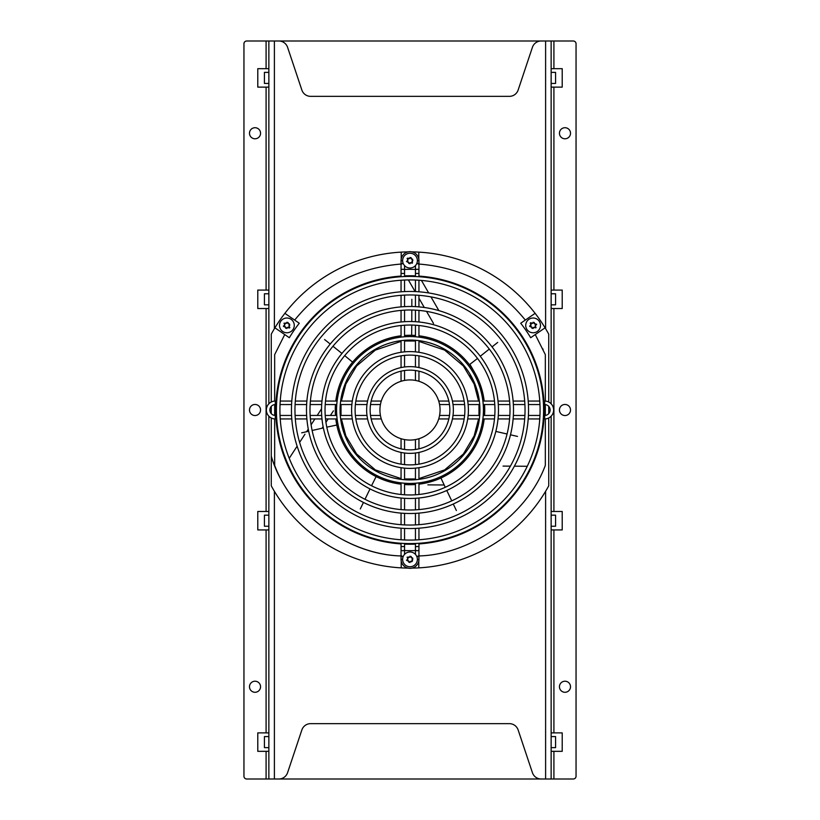 <?xml version="1.0" encoding="UTF-8"?>
<svg xmlns="http://www.w3.org/2000/svg" width="820" height="820" viewBox="0 0 820 820"><rect width="100%" height="100%" fill="white"/><g stroke="black" fill="none" stroke-linecap="round" stroke-linejoin="round"><path stroke-width="1.23" d="M570.515 410A5.535 5.535 0 0 1 564.98 415.535A5.535 5.535 0 0 1 559.445 410A5.535 5.535 0 0 1 564.98 404.465A5.535 5.535 0 0 1 570.515 410M570.515 133.25A5.535 5.535 0 0 1 564.98 138.785A5.535 5.535 0 0 1 559.445 133.25A5.535 5.535 0 0 1 564.98 127.715A5.535 5.535 0 0 1 570.515 133.25M260.555 686.75A5.535 5.535 0 0 1 255.02 692.285A5.535 5.535 0 0 1 249.485 686.75A5.535 5.535 0 0 1 255.02 681.215A5.535 5.535 0 0 1 260.555 686.75M260.555 410A5.535 5.535 0 0 1 255.02 415.535A5.535 5.535 0 0 1 249.485 410A5.535 5.535 0 0 1 255.02 404.465A5.535 5.535 0 0 1 260.555 410M260.555 133.25A5.535 5.535 0 0 1 255.02 138.785A5.535 5.535 0 0 1 249.485 133.25A5.535 5.535 0 0 1 255.02 127.715A5.535 5.535 0 0 1 260.555 133.25M570.515 686.75A5.535 5.535 0 0 1 564.98 692.285A5.535 5.535 0 0 1 559.445 686.75A5.535 5.535 0 0 1 564.98 681.215A5.535 5.535 0 0 1 570.515 686.75M246.717 779L266.09 779L266.09 751.325L257.787 751.325L257.787 732.875L266.09 732.875L266.09 529.925L257.787 529.925L257.787 511.475L266.09 511.475L266.09 308.525L257.787 308.525L257.787 290.075L266.09 290.075L266.09 87.125L257.787 87.125L257.787 68.675L266.09 68.675L266.09 41L246.717 41A2.768 2.768 0 0 0 243.95 43.767L243.95 776.232A2.768 2.768 0 0 0 246.717 779L278.82 779A9.225 9.225 0 0 0 287.574 772.706L301.873 729.943A9.225 9.225 0 0 1 310.626 723.65L509.374 723.65A9.225 9.225 0 0 1 518.127 729.943L532.426 772.706A9.225 9.225 0 0 0 541.179 779L551.143 779L551.143 416.191M551.143 403.799L551.143 41L541.179 41A9.225 9.225 0 0 0 532.426 47.293L518.127 90.056A9.225 9.225 0 0 1 509.374 96.35L310.626 96.35A9.225 9.225 0 0 1 301.873 90.056L287.574 47.293A9.225 9.225 0 0 0 278.82 41L268.858 41L268.858 403.799M551.143 779L573.282 779A2.768 2.768 0 0 0 576.05 776.232L576.05 43.767A2.768 2.768 0 0 0 573.282 41L553.91 41L573.282 41M268.858 416.191L268.858 779M266.09 41L268.858 41M551.143 41L553.91 41L553.91 68.675L562.212 68.675L562.212 87.125L551.143 87.125M553.91 87.125L553.91 290.075L562.212 290.075L562.212 308.525L551.143 308.525M553.91 308.525L553.91 511.475L562.212 511.475L562.212 529.925L553.91 529.925L553.91 732.875L562.212 732.875L562.212 751.325L553.91 751.325L553.91 779M551.143 751.325L553.91 751.325M266.09 751.325L268.858 751.325M268.858 68.675L266.09 68.675M553.91 68.675L551.143 68.675M553.91 290.075L551.143 290.075M553.91 511.475L551.143 511.475M551.143 529.925L553.91 529.925M553.91 732.875L551.143 732.875M266.09 732.875L268.858 732.875M266.09 529.925L268.858 529.925M266.09 511.475L268.858 511.475M266.09 308.525L268.858 308.525M268.858 290.075L266.09 290.075M266.09 87.125L268.858 87.125M545.607 491.303L545.607 779L274.392 779L274.392 491.303M274.392 328.687L274.392 41L545.607 41L545.607 328.687M275.776 410A134.224 134.224 0 0 0 275.889 415.443A134.224 134.224 0 0 1 275.889 404.557M276.073 401.052A134.224 134.224 0 0 1 401.052 276.073M404.557 275.879A134.224 134.224 0 0 1 415.443 275.879M419.317 276.74L418.948 276.104A134.224 134.224 0 0 1 543.926 401.052M544.111 404.557A134.224 134.224 0 0 1 544.111 415.443A134.224 134.224 0 0 0 544.224 410M411.968 251.894A158.116 158.116 0 0 1 545.085 327.815L530.673 337.717A140.661 140.661 0 0 0 520.72 323.244L525.312 320.087C497.791 286.211 462.285 267.535 418.784 264.04L418.784 264.388M415.443 269.442A140.661 140.661 0 0 0 404.557 269.442M401.216 264.388L401.216 264.04C357.715 267.535 322.209 286.211 294.688 320.087L299.279 323.244A140.661 140.661 0 0 0 289.327 337.717L284.745 334.56L274.669 354.64L274.669 401.072M335.298 408.206L335.277 410A74.722 74.722 0 0 1 335.472 404.557M335.81 401.052A74.722 74.722 0 0 1 401.052 335.81M404.557 335.472A74.722 74.722 0 0 1 415.443 335.472M418.948 335.81A74.722 74.722 0 0 1 484.189 401.052L479.669 382.991M484.528 404.557A74.722 74.722 0 0 1 484.722 410L484.528 404.557M476.522 444.02L477.978 441.027M424.873 483.226L428.122 482.488M362.02 467.277L364.623 469.368M335.277 410A74.722 74.722 0 0 0 335.472 415.443A74.722 74.722 0 0 1 335.277 410L335.298 411.537M482.683 427.343L483 425.939M484.528 415.443L484.722 410A74.722 74.722 0 0 1 484.528 415.443A74.722 74.722 0 0 0 484.722 410M336.805 425.026L326.79 427.158M376.113 476.594L371.542 485.758M440.945 478.009L445.25 487.305M274.669 418.917L274.669 465.36C292.822 514.704 348.654 554.668 401.216 555.95L401.216 555.601M404.557 550.548A140.661 140.661 0 0 0 415.443 550.548M418.784 555.601L418.784 555.95C471.346 554.668 527.178 514.704 545.331 465.36L545.331 418.917M543.926 418.948A134.224 134.224 0 0 1 418.948 543.916A134.224 134.224 0 0 0 543.926 418.948M415.443 544.111A134.224 134.224 0 0 1 404.557 544.111A134.224 134.224 0 0 0 415.443 544.111M401.052 543.916A134.224 134.224 0 0 1 276.073 418.948A134.224 134.224 0 0 0 401.052 543.916M401.216 561.085L401.216 567.87A158.116 158.116 0 0 0 408.032 568.096M411.968 568.096A158.116 158.116 0 0 0 418.784 567.87L418.784 561.085M274.669 404.588L274.669 415.402M271.256 402.025L271.256 334.16A158.116 158.116 0 0 1 274.915 327.815L284.745 334.56M401.216 567.87A158.116 158.116 0 0 1 271.256 485.829L271.256 417.974M271.256 413.618L271.256 406.371M294.688 320.087L284.868 313.342A158.116 158.116 0 0 0 274.915 327.815M284.868 313.342A158.116 158.116 0 0 1 401.216 252.119L401.216 258.905M408.032 251.894A158.116 158.116 0 0 0 401.216 252.119M418.784 252.119L418.784 258.905M535.132 313.342L525.312 320.087M548.744 417.974L548.744 485.829A158.116 158.116 0 0 1 418.784 567.87M545.085 327.815A158.116 158.116 0 0 1 548.744 334.16L548.744 402.025M548.744 406.371L548.744 413.618M545.331 415.402L545.331 404.588M545.331 401.072L545.331 354.64L535.255 334.56M503.049 466.088L510.399 466.149M514.376 466.18L527.26 466.283M531.124 466.313L531.832 466.324M520.905 485.604L520.126 485.604M444.143 484.989L427.856 484.866M286.477 462.511L286.908 461.865M289.224 458.298L297.127 446.203M299.618 442.39L304.968 434.19M306.577 431.73L308.279 429.116M311.098 424.791L314.921 418.948M317.207 415.443L321.542 408.811M333.412 410.871L330.429 415.443M328.143 418.948L325.94 422.32M323.111 426.646L322.086 428.224M292.504 473.54L292.104 474.155M421.439 280.43L428.665 292.935M430.951 296.881L438.874 310.595M469.973 364.439L474.698 372.618M433.513 323.459L426.533 311.374M424.288 307.479L418.948 298.234M415.094 291.561L408.37 279.938M406.371 276.463L406.002 275.827M364.828 350.478L362.214 352.549M428.368 337.563L425.119 336.815M478.08 379.199L476.645 376.195M469.429 364.695L477.527 358.432M411.64 335.288L411.783 325.048M352.61 362.143L344.697 355.644M484.189 418.948A74.722 74.722 0 0 1 418.948 484.179A74.722 74.722 0 0 0 484.189 418.948M415.443 484.517A74.722 74.722 0 0 1 404.557 484.517A74.722 74.722 0 0 0 415.443 484.517M401.052 484.179A74.722 74.722 0 0 1 335.81 418.948A74.722 74.722 0 0 0 401.052 484.179M576.05 43.767L576.05 776.232M243.95 776.232L243.95 43.767M410 540.072A130.072 130.072 0 0 1 279.928 410A130.072 130.072 0 0 1 410 279.928A130.072 130.072 0 0 1 540.072 410A130.072 130.072 0 0 1 410 540.072M410 543.578A133.578 133.578 0 0 1 276.422 410A133.578 133.578 0 0 1 410 276.422A133.578 133.578 0 0 1 543.578 410A133.578 133.578 0 0 1 410 543.578M410 449.852A39.852 39.852 0 0 1 370.148 410A39.852 39.852 0 0 1 410 370.148A39.852 39.852 0 0 1 449.852 410A39.852 39.852 0 0 1 410 449.852M410 453.357A43.357 43.357 0 0 1 366.642 410A43.357 43.357 0 0 1 410 366.642A43.357 43.357 0 0 1 453.357 410A43.357 43.357 0 0 1 410 453.357M410 525.036A115.036 115.036 0 0 1 294.964 410A115.036 115.036 0 0 1 410 294.964A115.036 115.036 0 0 1 525.036 410A115.036 115.036 0 0 1 410 525.036M410 528.541A118.541 118.541 0 0 1 291.459 410A118.541 118.541 0 0 1 410 291.459A118.541 118.541 0 0 1 528.541 410A118.541 118.541 0 0 1 410 528.541M410 494.962A84.962 84.962 0 0 1 325.038 410A84.962 84.962 0 0 1 410 325.038A84.962 84.962 0 0 1 494.962 410A84.962 84.962 0 0 1 410 494.962M410 498.468A88.468 88.468 0 0 1 321.532 410A88.468 88.468 0 0 1 410 321.532A88.468 88.468 0 0 1 498.468 410A88.468 88.468 0 0 1 410 498.468M410 464.889A54.889 54.889 0 0 1 355.111 410A54.889 54.889 0 0 1 410 355.111A54.889 54.889 0 0 1 464.889 410A54.889 54.889 0 0 1 410 464.889M410 468.394A58.394 58.394 0 0 1 351.606 410A58.394 58.394 0 0 1 410 351.606A58.394 58.394 0 0 1 468.394 410A58.394 58.394 0 0 1 410 468.394M410 479.925A69.925 69.925 0 0 1 340.074 410A69.925 69.925 0 0 1 410 340.074A69.925 69.925 0 0 1 479.925 410A69.925 69.925 0 0 1 410 479.925M410 483.431A73.431 73.431 0 0 1 336.569 410A73.431 73.431 0 0 1 410 336.569A73.431 73.431 0 0 1 483.431 410A73.431 73.431 0 0 1 410 483.431M410 509.999A99.999 99.999 0 0 1 310.001 410A99.999 99.999 0 0 1 410 310.001A99.999 99.999 0 0 1 509.999 410A99.999 99.999 0 0 1 410 509.999M410 513.505A103.504 103.504 0 0 1 306.495 410A103.504 103.504 0 0 1 410 306.495A103.504 103.504 0 0 1 513.505 410A103.504 103.504 0 0 1 410 513.505M402.62 559.373L401.052 559.373A8.948 8.948 0 0 0 410 568.322A8.948 8.948 0 0 0 418.948 559.373L417.38 559.373M380.418 415.443L370.517 415.443M366.981 415.443L355.378 415.443M351.862 415.443L340.29 415.443M336.774 415.443L325.212 415.443M321.696 415.443L310.144 415.443M306.639 415.443L295.097 415.443M291.582 415.443L280.04 415.443M276.535 415.443L275.315 415.443A5.443 5.443 0 0 1 269.872 410A5.443 5.443 0 0 1 275.315 404.557L276.535 404.557M381.29 418.948L371.163 418.948M367.575 418.948L355.849 418.948M352.292 418.948L340.648 418.948M337.112 418.948L325.509 418.948M321.983 418.948L310.401 418.948M306.885 418.948L295.313 418.948M291.797 418.948L280.235 418.948M276.719 418.948L275.315 418.948A8.948 8.948 0 0 1 266.367 410A8.948 8.948 0 0 1 275.315 401.052L276.719 401.052M543.465 404.557L544.685 404.557A5.443 5.443 0 0 1 550.128 410A5.443 5.443 0 0 1 544.685 415.443L543.465 415.443M539.96 415.443L528.418 415.443M524.903 415.443L513.361 415.443M509.855 415.443L498.304 415.443M494.788 415.443L483.226 415.443M479.71 415.443L468.138 415.443M464.622 415.443L453.019 415.443M449.483 415.443L439.581 415.443M543.281 401.052L544.685 401.052A8.948 8.948 0 0 1 553.633 410A8.948 8.948 0 0 1 544.685 418.948L543.281 418.948M539.765 418.948L528.203 418.948M524.687 418.948L513.115 418.948M509.599 418.948L498.017 418.948M494.491 418.948L482.888 418.948M479.351 418.948L467.707 418.948M464.151 418.948L452.425 418.948M448.837 418.948L438.71 418.948M439.581 404.557L449.483 404.557M453.019 404.557L464.622 404.557M468.138 404.557L479.71 404.557M483.226 404.557L494.788 404.557M498.304 404.557L509.855 404.557M513.361 404.557L524.903 404.557M528.418 404.557L539.96 404.557M438.71 401.052L448.837 401.052M452.425 401.052L464.151 401.052M467.707 401.052L479.351 401.052M482.888 401.052L494.491 401.052M498.017 401.052L509.599 401.052M513.115 401.052L524.687 401.052M528.203 401.052L539.765 401.052M280.04 404.557L291.582 404.557M295.097 404.557L306.639 404.557M310.144 404.557L321.696 404.557M325.212 404.557L336.774 404.557M340.29 404.557L351.862 404.557M355.378 404.557L366.981 404.557M370.517 404.557L380.418 404.557M280.235 401.052L291.797 401.052M295.313 401.052L306.885 401.052M310.401 401.052L321.983 401.052M325.509 401.052L337.112 401.052M340.648 401.052L352.292 401.052M355.849 401.052L367.575 401.052M371.163 401.052L381.29 401.052M417.38 260.616L418.948 260.616A8.948 8.948 0 0 0 410 251.668A8.948 8.948 0 0 0 401.052 260.616L402.62 260.616M279.661 323.92A7.38 7.38 0 0 1 288.363 318.16A7.38 7.38 0 0 1 294.124 326.852A7.38 7.38 0 0 1 285.421 332.623A7.38 7.38 0 0 1 279.661 323.92M284.314 323.9L284.714 324.259A0.974 0.974 0 0 1 284.438 325.571L283.945 325.755A0.615 0.615 0 0 0 283.371 326.237L283.945 325.755A0.974 0.974 0 0 0 284.438 325.571A2.46 2.46 0 0 1 284.714 324.259A0.974 0.974 0 0 0 284.314 323.9L283.986 323.223L285.503 323.357A0.974 0.974 0 0 0 286.785 322.926L286.908 322.25L288.056 322.649A0.615 0.615 0 0 0 288.107 322.496M287.974 322.885L288.056 322.649A0.974 0.974 0 0 0 287.974 322.885L287.953 323.172A0.974 0.974 0 0 1 287.974 322.885M289.47 323.9L288.968 324.064A0.974 0.974 0 0 0 289.47 323.9L289.347 325.202A0.974 0.974 0 0 0 289.47 326.872L289.081 326.514A2.46 2.46 0 0 0 289.347 325.202A0.974 0.974 0 0 1 289.849 325.027M286.887 328.523A0.615 0.615 0 0 0 286.897 328.359L285.729 328.123A0.615 0.615 0 0 0 285.678 328.277M286.897 328.359L287.01 327.846A0.974 0.974 0 0 1 288.281 327.416L288.691 327.764A0.615 0.615 0 0 0 289.152 328.041M287.953 323.172A0.974 0.974 0 0 0 288.968 324.064A2.46 2.46 0 0 0 287.953 323.172M289.47 326.872L288.691 327.764A0.974 0.974 0 0 0 288.281 327.416A2.46 2.46 0 0 1 287.01 327.846A0.974 0.974 0 0 0 286.918 328.113M285.832 327.611L285.729 328.123A0.974 0.974 0 0 0 284.314 326.872L284.827 326.719A2.46 2.46 0 0 0 285.832 327.611M284.314 326.872L283.371 326.237M289.655 327.836A0.615 0.615 0 0 0 289.798 327.303M286.785 322.926A2.46 2.46 0 0 0 285.503 323.357A0.974 0.974 0 0 1 285.104 323.008M525.876 323.92A7.38 7.38 0 0 1 534.578 318.16A7.38 7.38 0 0 1 540.339 326.852A7.38 7.38 0 0 1 531.637 332.623A7.38 7.38 0 0 1 525.876 323.92M530.53 323.9L530.919 324.259A0.974 0.974 0 0 1 530.653 325.571L530.15 325.755A0.615 0.615 0 0 0 529.587 326.237L530.15 325.755A0.974 0.974 0 0 0 530.653 325.571A2.46 2.46 0 0 1 530.919 324.259A0.974 0.974 0 0 0 530.53 323.9L530.202 323.223L531.309 323.008A0.615 0.615 0 0 0 530.683 322.742M532.99 322.926A2.46 2.46 0 0 0 531.719 323.357L531.309 323.008A0.974 0.974 0 0 0 532.99 322.926L533.113 322.25L534.271 322.649A0.615 0.615 0 0 0 534.322 322.496M534.189 322.885L534.271 322.649A0.974 0.974 0 0 0 534.189 322.885L534.168 323.172A0.974 0.974 0 0 1 534.189 322.885M535.685 323.9L535.173 324.064A0.974 0.974 0 0 0 535.685 323.9L535.562 325.202A0.974 0.974 0 0 0 535.685 326.872L535.286 326.514A2.46 2.46 0 0 0 535.562 325.202A0.974 0.974 0 0 1 536.054 325.027M533.092 328.523A0.615 0.615 0 0 0 533.102 328.359L531.944 328.123A0.615 0.615 0 0 0 531.893 328.277M533.102 328.359L533.215 327.846A0.974 0.974 0 0 1 534.496 327.416L535.685 326.872M534.168 323.172A0.974 0.974 0 0 0 535.173 324.064A2.46 2.46 0 0 0 534.168 323.172M532.047 327.611L531.944 328.123A0.974 0.974 0 0 0 530.53 326.872L531.032 326.719A2.46 2.46 0 0 0 532.047 327.611M530.53 326.872L529.587 326.237M535.87 327.836A0.615 0.615 0 0 0 536.014 327.303M536.526 324.751A0.615 0.615 0 0 0 536.608 324.218M533.123 328.113A0.974 0.974 0 0 1 533.215 327.846A2.46 2.46 0 0 0 534.496 327.416A0.974 0.974 0 0 1 534.896 327.764M402.763 557.897A7.38 7.38 0 0 1 411.466 552.137A7.38 7.38 0 0 1 417.236 560.839A7.38 7.38 0 0 1 408.534 566.599A7.38 7.38 0 0 1 402.763 557.897M408.206 556.995A0.974 0.974 0 0 0 408.606 557.344A2.46 2.46 0 0 1 409.887 556.913A0.974 0.974 0 0 0 410 556.39L410.01 556.237A0.615 0.615 0 0 0 410 556.39L409.887 556.913A0.974 0.974 0 0 1 408.606 557.344L407.089 557.21L407.817 558.246A0.974 0.974 0 0 1 407.55 559.558L406.484 560.224L407.929 560.695A0.974 0.974 0 0 0 407.427 560.859M410.01 556.237L411.158 556.626A0.615 0.615 0 0 0 411.209 556.483M411.076 556.872L411.158 556.626A0.974 0.974 0 0 0 411.076 556.872L411.066 557.149A0.974 0.974 0 0 0 412.07 558.041L412.952 559.004L412.45 559.178A0.974 0.974 0 0 0 412.583 560.859L412.183 560.501A2.46 2.46 0 0 0 412.45 559.178A0.974 0.974 0 0 1 412.952 559.004M409.99 562.51A0.615 0.615 0 0 0 410 562.346L408.842 562.11A0.615 0.615 0 0 0 408.79 562.264M410 562.346L410.113 561.833A0.974 0.974 0 0 1 411.394 561.403L412.583 560.859M412.573 557.887A0.974 0.974 0 0 1 412.07 558.041A2.46 2.46 0 0 0 411.066 557.149M408.934 561.587L408.842 562.11A0.974 0.974 0 0 0 407.929 560.695A2.46 2.46 0 0 0 408.934 561.587M407.417 557.887A0.974 0.974 0 0 1 407.817 558.246A2.46 2.46 0 0 0 407.55 559.558A0.974 0.974 0 0 1 407.048 559.732M410.02 562.089A0.974 0.974 0 0 1 410.113 561.833A2.46 2.46 0 0 0 411.394 561.403A0.974 0.974 0 0 1 411.794 561.751M402.763 259.151A7.38 7.38 0 0 1 411.466 253.39A7.38 7.38 0 0 1 417.236 262.092A7.38 7.38 0 0 1 408.534 267.853A7.38 7.38 0 0 1 402.763 259.151M407.929 258.013A0.615 0.615 0 0 1 408.206 258.238A0.974 0.974 0 0 0 408.606 258.587A2.46 2.46 0 0 1 409.887 258.167A0.974 0.974 0 0 0 410 257.644L410.01 257.48A0.615 0.615 0 0 0 410 257.644L409.887 258.167A0.974 0.974 0 0 1 408.606 258.587L407.089 258.464L407.817 259.489A0.974 0.974 0 0 1 407.55 260.811L406.484 261.477L407.929 261.949A0.974 0.974 0 0 0 407.427 262.113M410.01 257.48L411.158 257.88A0.615 0.615 0 0 0 411.209 257.726M411.076 258.126L411.158 257.88A0.974 0.974 0 0 0 411.076 258.126L411.066 258.402A0.974 0.974 0 0 0 412.07 259.294L412.952 260.258L412.45 260.432A0.974 0.974 0 0 0 412.583 262.103L412.183 261.754A2.46 2.46 0 0 0 412.45 260.432A0.974 0.974 0 0 1 412.952 260.258M409.99 263.753A0.615 0.615 0 0 0 410 263.599L408.842 263.363A0.615 0.615 0 0 0 408.79 263.507M410 263.599L410.113 263.077A0.974 0.974 0 0 1 411.394 262.646L411.794 262.994A0.615 0.615 0 0 0 412.265 263.271M412.573 259.13A0.974 0.974 0 0 1 412.07 259.294A2.46 2.46 0 0 0 411.066 258.402M412.583 262.103L411.794 262.994A0.974 0.974 0 0 0 411.394 262.646A2.46 2.46 0 0 1 410.113 263.077A0.974 0.974 0 0 0 410.02 263.343M408.934 262.841L408.842 263.363A0.974 0.974 0 0 0 407.929 261.949A2.46 2.46 0 0 0 408.934 262.841M407.417 259.13A0.974 0.974 0 0 1 407.817 259.489A2.46 2.46 0 0 0 407.55 260.811A0.974 0.974 0 0 1 407.048 260.986M410 379.926A30.073 30.073 0 0 1 440.073 410A30.073 30.073 0 0 1 410 440.073A30.073 30.073 0 0 1 379.926 410A30.073 30.073 0 0 1 410 379.926M551.143 304.835L555.57 304.835L555.57 293.765L551.143 293.765M268.858 72.365L264.43 72.365L264.43 83.435L268.858 83.435M551.143 747.635L555.57 747.635L555.57 736.565L551.143 736.565M551.143 526.235L555.57 526.235L555.57 515.165L551.143 515.165M268.858 515.165L264.43 515.165L264.43 526.235L268.858 526.235M551.143 83.435L555.57 83.435L555.57 72.365L551.143 72.365M268.858 736.565L264.43 736.565L264.43 747.635L268.858 747.635M268.858 293.765L264.43 293.765L264.43 304.835L268.858 304.835M341.028 415.443L341.028 404.557M341.397 401.052L345.845 384.098L356.628 365.976L375.375 350.099L401.052 341.386M404.557 341.017L415.443 341.017M418.948 341.386L444.624 350.099L463.372 365.976L474.155 384.098L478.603 401.052M478.972 404.557L478.972 415.443M469.911 375.386L472.289 379.875M271.256 456.135C286.692 509.691 345.538 554.874 401.257 555.95M543.076 349.412L542.819 348.859M478.603 418.948L474.155 435.891L463.372 454.013L444.624 469.901L418.948 478.603M415.443 478.972L404.557 478.972M401.052 478.603L375.375 469.901L356.628 454.013L345.845 435.891L341.397 418.948M275.315 415.443L275.315 418.948M403.307 556.268A1.753 1.24 0 0 1 402.804 556.319A1.753 1.24 0 0 1 401.052 555.078L401.052 546.55L404.557 546.55L404.557 543.465M415.443 543.465L415.443 546.55L418.948 546.55L418.948 543.27M404.557 276.524L404.557 273.439L401.052 273.439L401.052 264.911A1.753 1.24 180 0 1 402.804 263.681A1.753 1.24 180 0 1 403.307 263.733M418.948 276.719L418.948 273.439L415.443 273.439L415.443 276.524M544.685 418.948L544.685 415.443M544.685 404.557L544.685 401.052M275.315 401.052L275.315 404.557M401.052 549.502A1.753 1.24 0 0 0 402.804 550.743A1.753 1.24 0 0 0 404.557 549.502L404.557 554.392M415.443 546.55L415.443 549.502A1.753 1.24 0 0 0 417.195 550.743A1.753 1.24 0 0 0 418.948 549.502L418.948 546.55M404.557 265.608L404.557 270.487A1.753 1.24 180 0 0 402.804 269.247A1.753 1.24 180 0 0 401.052 270.487M418.948 273.439L418.948 270.487A1.753 1.24 180 0 0 417.195 269.247A1.753 1.24 180 0 0 415.443 270.487L415.443 273.439M416.693 556.268A1.753 1.24 0 0 0 417.195 556.319A1.753 1.24 0 0 0 418.948 555.078L418.948 549.502M418.948 270.487L418.948 264.911A1.753 1.24 180 0 0 417.195 263.681A1.753 1.24 180 0 0 416.693 263.733M401.052 559.373L401.052 556.483L403.204 556.483M416.796 556.483L418.948 556.483L418.948 555.078M403.204 263.507L401.052 263.507L401.052 260.616M418.948 264.911L418.948 263.507L416.796 263.507M323.367 427.937L312.123 430.479M308.699 431.248L301.668 432.827M370.015 488.915L364.982 499.288M363.455 502.445L360.308 508.933M446.767 490.462L451.748 500.866M453.265 504.023L456.371 510.532M495.833 431.422L507.067 434.005M510.491 434.805L517.512 436.424M480.264 356.249L489.304 349.074M492.051 346.891L497.699 342.422M411.783 321.542L411.814 310.011M411.824 306.506L411.845 299.3M341.96 353.451L332.961 346.245M330.224 344.051L324.597 339.531M404.557 539.949L404.557 528.408M404.557 524.903L404.557 513.361M404.557 509.845L404.557 498.293M404.557 494.788L404.557 483.226M404.557 479.71L404.557 468.138M404.557 464.612L404.557 453.009M404.557 449.473L404.557 439.571M418.948 438.71L418.948 448.827M418.948 452.414L418.948 464.151M418.948 467.697L418.948 479.341M418.948 482.877L418.948 494.48M418.948 498.006L418.948 509.589M418.948 513.115L418.948 524.687M418.948 528.203L418.948 539.755M404.557 380.418L404.557 370.517M404.557 366.981L404.557 355.378M404.557 351.852L404.557 340.279M404.557 336.764L404.557 325.212M404.557 321.696L404.557 310.144M404.557 306.639L404.557 295.087M404.557 291.582L404.557 280.04M418.948 280.235L418.948 291.797M418.948 295.313L418.948 306.875M418.948 310.401L418.948 321.983M418.948 325.509L418.948 337.112M418.948 340.648L418.948 352.292M418.948 355.839L418.948 367.575M418.948 371.163L418.948 381.279M401.052 546.55L401.052 543.27M401.052 539.755L401.052 528.203M401.052 524.687L401.052 513.115M401.052 509.589L401.052 498.006M401.052 494.48L401.052 482.877M401.052 479.341L401.052 467.697M401.052 464.151L401.052 452.414M401.052 448.827L401.052 438.71M415.443 439.571L415.443 449.473M415.443 453.009L415.443 464.612M415.443 468.138L415.443 479.71M415.443 483.226L415.443 494.788M415.443 498.293L415.443 509.845M415.443 513.361L415.443 524.903M415.443 528.408L415.443 539.949M401.052 381.279L401.052 371.163M401.052 367.575L401.052 355.839M401.052 352.292L401.052 340.648M401.052 337.112L401.052 325.509M401.052 321.983L401.052 310.401M401.052 306.875L401.052 295.313M401.052 291.797L401.052 280.235M401.052 276.719L401.052 273.439M415.443 280.04L415.443 291.582M415.443 295.087L415.443 306.639M415.443 310.144L415.443 321.696M415.443 325.212L415.443 336.764M415.443 340.279L415.443 351.852M415.443 355.378L415.443 366.981M415.443 370.517L415.443 380.418M404.557 546.55L404.557 549.502M404.557 270.487L404.557 273.439M415.443 549.502L415.443 554.392M415.443 265.608L415.443 270.487M401.052 555.078L401.052 556.483M401.052 263.507L401.052 264.911M418.948 556.483L418.948 559.373M418.948 260.616L418.948 263.507"/></g></svg>
